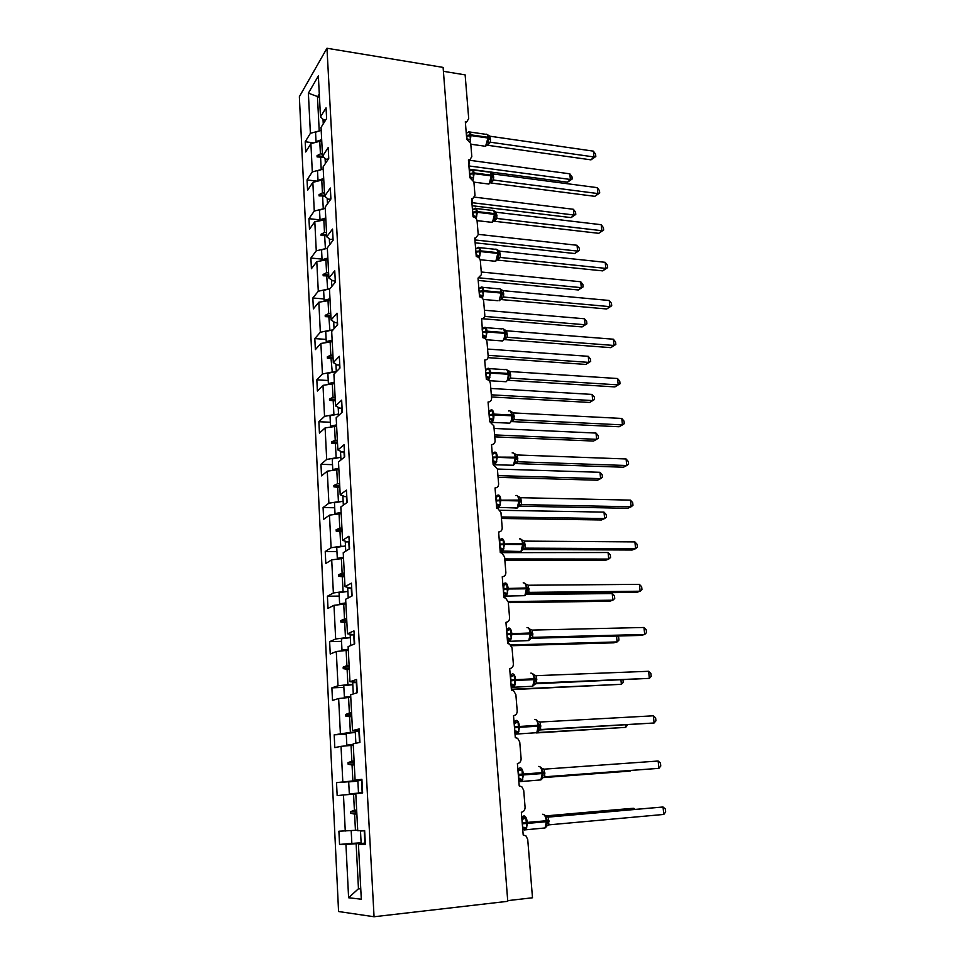 <?xml version="1.0" encoding="UTF-8"?>
<svg xmlns="http://www.w3.org/2000/svg" width="965" height="965" viewBox="0 0 965 965"><rect width="100%" height="100%" fill="white"/><g stroke="black" fill="none" stroke-linecap="round" stroke-linejoin="round"><path stroke-width="1.45" d="M299.355 96.693L338.57 911.527L374.058 916.75L326.966 48.25L299.355 96.693M443.405 71.314L465.13 74.872L468.713 118.599L466.915 121.566L465.323 121.699L466.746 139.262L470.739 143.447L471.825 156.704L469.81 159.816L468.423 159.901L469.871 177.729L473.899 181.939L474.997 195.4L472.729 198.645L471.571 198.694L473.031 216.799C475.323 217.294 476.686 218.705 477.096 221.021L478.218 234.688L475.661 238.078L474.768 238.09L476.252 256.485C478.568 256.955 479.931 258.367 480.341 260.719L481.475 274.603L478.013 278.113L479.521 296.786C481.849 297.232 483.224 298.643 483.646 301.032L484.804 315.133C484.792 317.34 483.742 318.559 481.644 318.764L482.85 337.726C485.19 338.148 486.565 339.571 486.999 341.984L488.169 356.314C488.145 358.703 486.975 359.945 484.695 360.054L486.336 379.342C488.64 379.776 489.991 381.199 490.401 383.6L491.595 398.159C491.571 400.608 490.389 401.886 488.061 402.007L489.653 421.596L493.863 425.879L495.081 440.667C495.045 443.164 493.863 444.479 491.523 444.636L493.139 464.551L497.385 468.845L498.616 483.875C498.591 486.408 497.397 487.771 495.033 487.964L496.685 508.205L497.723 508.374L500.956 512.512L502.21 527.795C502.186 530.364 500.98 531.775 498.616 532.017L500.28 552.583L501.619 552.836L504.586 556.902L505.865 572.438C505.841 575.056 504.635 576.503 502.246 576.781L503.947 597.697L505.551 598.035L508.29 602.027L509.58 617.817C509.556 620.495 508.35 621.991 505.937 622.304L507.662 643.571L509.532 644.005L512.041 647.901L513.356 663.968C513.344 666.694 512.113 668.226 509.689 668.588L511.45 690.216L513.561 690.759L515.865 694.559L517.204 710.903C517.18 713.666 515.949 715.258 513.513 715.668L515.298 737.658L517.638 738.309L519.749 742.013L521.112 758.635C521.088 761.457 519.858 763.098 517.397 763.544L519.218 785.92L521.763 786.68L523.706 790.287L525.081 807.186C525.069 810.069 523.826 811.758 521.353 812.253L523.199 835.027L525.937 835.883L527.722 839.393L532.499 897.776L507.711 900.635M357.701 830.129L355.446 830.322L354.601 814.122L356.857 813.941M351.839 843.326L339.547 844.447L338.896 831.215L355.446 830.322M365.337 843.615L358.449 844.496L365.385 844.508L364.637 830.551L357.738 830.732L355.808 793.7L362.635 793.001L361.899 779.298L355.096 780.178L353.202 743.81L359.933 742.411L359.209 728.949L352.502 730.529L350.645 694.788L357.279 692.713L356.568 679.493L349.957 681.724L348.124 646.61L354.674 643.896L353.974 630.893L347.46 633.776L345.651 599.253L352.104 595.924L351.429 583.149L345 586.648L343.226 552.716L349.595 548.771L348.92 536.226L342.575 540.316L340.838 506.951L347.123 502.439L346.459 490.099L340.199 494.768L338.498 461.97L344.686 456.879L344.035 444.756L337.871 449.98L336.182 417.724L342.298 412.091L341.658 400.161L335.567 405.927L333.914 374.203L339.945 368.051L339.318 356.326L333.311 362.611L331.683 331.393L337.629 324.747L337.014 313.203L331.079 319.994L329.487 289.283L335.35 282.142L334.746 270.791L328.896 278.065L327.316 247.848L333.118 240.237L332.527 229.067L326.749 236.799L325.193 207.065L330.911 198.995L330.332 188.018L324.626 196.197L323.094 166.933L328.751 158.429L328.172 147.621L322.539 156.234L321.031 127.428L326.616 118.502L326.049 107.863L320.489 116.898L318.354 75.958L308.378 93.171L310.392 133.315L317.774 131.324M361.947 780.287L352.888 780.926L352.056 765.016L354.3 764.859M362.623 792.772L349.318 793.857L348.703 781.903L357.87 781.119L336.52 782.615L352.888 780.926M361.923 779.853L355.096 780.178M355.289 732.109L350.367 732.387L349.559 716.742L351.779 716.621M346.266 734.16L334.192 734.835L350.367 732.387M359.294 730.614L352.502 730.529M352.78 684.475L347.895 684.668L347.098 669.288L349.306 669.203M343.878 687.37L331.888 687.852L338.003 685.777L347.895 684.668M356.712 682.219L349.957 681.724M350.223 637.636L345.47 637.756L344.686 622.63L346.869 622.594M341.538 641.351L329.632 641.653L335.663 638.987L345.47 637.756M353.624 634.668L347.46 633.776M346.194 591.605L343.082 591.629L342.31 576.756L344.481 576.744M339.222 596.093L327.412 596.225L333.371 592.98L343.082 591.629M349.788 587.866L345 586.648M342.901 546.287L340.729 546.274L339.982 531.643L342.129 531.667M336.954 551.57L325.229 551.534L331.104 547.734L340.729 546.274M347.038 541.751L342.575 540.316M339.969 501.691L338.425 501.655L337.678 487.265L339.813 487.325M334.722 507.759L323.082 507.554L328.884 503.223L338.425 501.655M344.421 496.408L340.199 494.768M337.268 457.808L336.146 457.772L335.422 443.623L337.545 443.707M332.515 464.66L320.959 464.298L326.689 459.449L336.146 457.772M341.899 451.825L337.871 449.98M334.71 414.636L333.914 414.6L333.19 400.68L335.301 400.789M330.356 422.248L318.884 421.729L324.542 416.373L333.914 414.6M339.463 407.966L335.567 405.927M332.274 372.152L331.007 358.425L333.094 358.558L327.388 358.172L331.007 358.425M328.221 380.5L316.834 379.836L322.419 373.998L331.719 372.116M337.099 364.818L333.311 362.611M329.909 330.344L328.848 316.834L330.923 317.002M326.122 339.403L314.819 338.594L320.332 332.286L329.548 330.32M334.783 322.37L331.079 319.994M327.63 289.198L326.737 275.906L328.8 276.099M324.059 298.945L312.841 297.992L318.281 291.237L327.425 289.186M332.515 280.598L328.896 278.065M325.398 248.693L324.65 235.617L326.689 235.834M322.033 259.115L310.887 258.029L316.267 250.828L325.326 248.693M318.281 291.237L316.797 261.648L327.485 259.645M330.283 239.501L326.749 236.799M320.464 219.936L308.957 218.681L314.276 211.058L322.937 208.898M328.112 199.055L324.626 196.197L322.6 195.955L323.263 208.814M317.461 181.191L307.063 179.924L312.31 171.891L320.211 169.84M325.965 159.237L322.539 156.234M310.392 133.315L305.205 141.746L305.7 151.975L310.899 143.64L319.765 141.276L320.416 153.857L317.039 155.667L317.099 156.909L323.782 157.331M313.721 142.892L305.205 141.746M323.866 120.046L320.489 116.898M358.449 844.496L361.308 899.211L348.606 897.752L345.94 844.459L339.547 844.447M345.94 844.459L361.151 843.314M345.265 831.046L343.468 794.967L337.159 795.618L336.52 782.615M343.468 794.967L355.82 793.978M342.804 781.795L341.031 746.331L334.807 747.622L334.192 734.835M341.031 746.331L353.274 745.245M340.38 733.376L338.643 698.515L332.503 700.421L331.888 687.852M338.643 698.515L350.778 697.333M338.003 685.777L336.29 651.508L330.235 654.017L329.632 641.653M336.29 651.508L348.317 650.241M335.663 638.987L333.987 605.296L328.004 608.384L327.412 596.225M333.987 605.296L345.904 603.945M333.371 592.98L331.707 559.845L325.808 563.488L325.229 551.534M331.707 559.845L343.528 558.409M331.104 547.734L329.475 515.141L323.649 519.327L323.082 507.554M329.475 515.141L341.188 513.633M328.884 503.223L327.28 471.161L321.526 475.878L320.959 464.298M327.28 471.161L338.884 469.581M326.689 459.449L325.108 427.905L319.439 433.128L318.884 421.729M325.108 427.905L336.628 426.253M324.542 416.373L322.986 385.337L317.389 391.042L316.834 379.836M322.986 385.337L334.409 383.612M322.419 373.998L320.887 343.456L315.362 349.632L314.819 338.594M320.887 343.456L332.213 341.658M320.332 332.286L318.836 302.226L313.372 308.86L312.841 297.992M318.836 302.226L330.054 300.368M316.797 261.648L311.406 268.728L310.887 258.029M316.267 250.828L314.807 221.697L309.476 229.212L308.957 218.681M314.807 221.697L325.856 219.718M314.276 211.058L312.841 182.373L307.57 190.298L307.063 179.924M312.841 182.373L321.767 180.081L323.794 180.334M312.31 171.891L310.899 143.64M356.652 810.045L354.396 810.226L353.564 794.147M354.396 810.226L350.56 811.686L350.633 813.266L354.601 814.122M354.095 761.035L351.863 761.18L351.043 745.366M351.863 761.18L348.051 762.664L348.136 764.22L352.056 765.016M351.586 712.87L349.366 712.978L348.558 697.43M349.366 712.978L345.591 714.486L345.663 716.018L349.559 716.742M349.113 665.512L346.918 665.585L346.121 650.301M346.918 665.585L343.166 667.129L343.25 668.636L347.098 669.288M346.688 618.951L344.505 618.987L343.721 603.969M344.505 618.987L340.79 620.567L340.862 622.039L344.686 622.63M344.3 573.174L342.129 573.174L341.357 558.409M342.129 573.174L338.45 574.778L338.522 576.238L342.31 576.756M341.948 528.144L339.789 528.12L339.041 513.597M339.789 528.12L336.146 529.749L336.23 531.172L339.982 531.643M339.632 483.863L337.497 483.803L336.761 469.521M337.497 483.803L333.89 485.455L333.962 486.867L337.678 487.265M337.364 440.293L335.241 440.209L334.517 426.156M335.241 440.209L331.658 441.886L331.731 443.273L335.422 443.623M335.12 397.435L333.022 397.327L332.31 383.491M333.022 397.327L329.475 399.015L329.548 400.379L333.19 400.68M332.925 355.265L330.838 355.12L330.127 341.514M330.838 355.12L327.316 356.833L327.388 358.172M330.754 313.758L328.691 313.589L327.991 300.187M328.691 313.589L325.193 315.326L325.265 316.641L328.848 316.834M328.631 272.902L326.568 272.709L325.881 259.525M326.568 272.709L323.106 274.47L323.179 275.761L326.737 275.906M326.532 232.698L324.481 232.481L323.818 219.489M324.481 232.481L321.056 234.242L321.116 235.532L324.65 235.617M324.469 193.109L322.431 192.867L321.767 180.081M322.431 192.867L319.029 194.653L319.089 195.907L322.6 195.955M322.431 154.123L320.416 153.857M321.224 169.526L320.573 156.909M321.767 141.553L319.765 141.276M319.463 97.284L308.378 93.171M319.222 130.842L317.473 96.995L319.294 93.931M360.753 888.488L358.461 888.729L356.133 843.772M326.966 48.25L443.104 67.405L507.759 901.31L374.058 916.75M348.606 897.752L358.461 888.729L360.765 888.934M322.732 156.402L317.039 155.667M324.578 195.304L319.029 194.653M326.64 234.833L321.056 234.242M328.739 274.989L323.106 274.47M330.862 315.772L325.193 315.326M333.022 357.207L327.316 356.833M335.289 400.68L329.548 400.379M335.229 399.317L329.475 399.015M337.533 443.49L331.731 443.273M337.461 442.103L331.658 441.886M339.801 486.999L333.962 486.867M339.728 485.6L333.89 485.455M342.105 531.232L336.23 531.172M342.032 529.809L336.146 529.749M344.457 576.202L338.522 576.238M344.372 574.754L338.45 574.778M346.833 621.93L340.862 622.039M346.761 620.447L340.79 620.567M349.27 668.431L343.25 668.636M349.185 666.924L343.166 667.129M351.73 715.716L345.663 716.018M351.658 714.184L345.591 714.486M354.239 763.822L348.136 764.22M354.167 762.266L348.051 762.664M356.797 812.771L350.633 813.266M356.712 811.191L350.56 811.686M469.171 169.177L567.541 182.18L570.387 179.466L569.82 173.821L469.424 160.25M569.82 173.821L571.968 176.716L572.197 178.959L570.387 179.466L469.497 166.028L469.002 167.041M469.074 160.648L468.918 166.113M572.197 178.959L567.541 182.18M321.188 130.311L315.555 132.229L316.025 141.59L316.918 142.036M321.671 139.684L316.025 141.59M467.941 132.639L469.75 132L470.389 139.804L467.072 138.912L466.216 132.796M490.425 142.253L488.001 143.689L488.676 137.79L487.204 134.521L489.81 136.198L490.449 139.611L490.437 142.229L487.627 145.281M590.966 159.852L594.006 156.957L593.391 151.143L595.574 154.183L595.815 156.499L590.966 159.852L487.735 145.293L488.724 143.218L485.564 146.294L487.964 138.007L488.736 138.514M595.815 156.499L594.006 156.957L490.437 142.229M593.391 151.143L489.81 136.198M466.578 132.844L469.75 132M487.856 142.289L490.329 142.217M325.796 119.805L323.058 120.142L323.263 123.87M470.968 170.66L472.862 169.985L473.513 177.922L470.172 177.017L469.304 170.817M599.711 193L597.902 193.567L597.275 187.656L599.458 190.648L599.711 193L594.814 196.329L597.902 193.567L493.682 180.057L491.233 181.553L492.017 177.078L491.137 175.16C490.811 172.53 490.039 171.505 488.809 172.059L473.091 169.985M594.814 196.329L490.835 182.976M493.67 180.081L490.944 182.988M597.275 187.656L493.043 173.941L493.682 180.057M471.74 178.453L470.172 177.017M491.728 174.424L490.425 172.313L493.043 173.941M469.666 170.865L472.862 169.985M491.089 180.19L493.573 180.045M328.402 158.96L325.133 159.346L325.35 163.543M474.044 209.272L476.022 208.561L476.674 216.606L473.308 215.714L472.44 209.429M603.656 230.044L601.846 230.707L601.207 224.712L603.402 227.656L603.656 230.044L598.722 233.325L601.846 230.707L496.975 218.476L494.514 219.996L495.298 215.569L494.418 213.603C494.068 210.853 493.26 209.779 491.969 210.382L476.215 208.5M598.722 233.325L494.104 221.238M496.975 218.5L494.213 221.238M601.207 224.712L496.336 212.264L496.975 218.476M475.238 217.74L473.308 215.714M495.033 212.915L493.694 210.672L496.336 212.264M472.802 209.465L476.022 208.561M494.382 218.669L496.866 218.464M330.766 199.2L327.219 199.164L327.473 203.856M330.525 198.766L330.561 199.502M472.138 205.726L571.099 217.608L573.982 215.014L573.403 209.284L474.683 197.15M573.403 209.284L575.562 212.143L575.791 214.423L573.982 215.014L472.476 202.734L471.969 203.712M472.404 198.995L472.476 202.734M575.791 214.423L571.099 217.608M323.203 169.02L317.521 170.865L318.004 180.359L318.957 180.805M323.697 178.537L318.004 180.359M475.142 242.818L574.706 253.53L577.625 251.081L577.034 245.267L478.182 234.338M577.034 245.267L579.205 248.065L579.434 250.381L577.625 251.081L475.504 239.996L474.997 240.912M475.576 238.174L474.925 240.08M579.434 250.381L574.706 253.53M325.253 208.319L319.524 210.093L320.018 219.743L321.019 220.177M325.76 217.981L320.018 219.743M477.168 248.475L479.219 247.728L479.894 255.894L478.447 257.028L476.348 255.013L475.612 248.62M607.66 267.631L605.839 268.391L605.2 262.311L607.395 265.206L607.66 267.631L602.679 270.875L605.839 268.391L500.328 257.462L497.844 259.018L498.64 254.639L497.747 252.649C497.385 249.754 496.529 248.644 495.178 249.296L479.376 247.619M602.679 270.875L497.409 260.08M500.316 257.486L497.518 260.092M605.2 262.311L499.677 251.165L500.328 257.462M498.386 251.986L497.011 249.609L499.677 251.165M479.894 255.894L476.505 255.001M475.986 248.656L479.219 247.728M497.711 257.739L500.208 257.462M333.094 239.863L332.672 239.224L329.355 239.609L329.632 244.808M332.672 239.224L332.756 240.707M480.329 288.294L482.476 287.498L483.163 295.797L481.704 296.906L479.593 294.916L478.845 288.439M611.726 305.772L609.904 306.641L609.253 300.477L611.46 303.312L611.726 305.772L606.708 308.981L609.904 306.641L503.718 297.063L501.221 298.655L502.029 294.325L501.137 292.286C500.739 289.259 499.846 288.101 498.423 288.8L482.584 287.329M606.708 308.981L500.775 299.524M503.718 297.087L499.062 300.827L501.197 293.058L501.993 293.42L500.606 289.247M609.253 300.477L503.067 290.67L503.718 297.063M483.163 295.797L479.738 294.904M479.219 288.463L482.476 287.498M501.088 297.413L503.609 297.063M500.389 289.162L503.067 290.67M335.289 280.936L331.514 280.719L331.815 286.436M334.867 280.333L334.988 282.588M478.206 280.453L578.361 289.97L581.316 287.654L580.725 281.756L481.27 272.009M580.725 281.756L582.896 284.506L583.137 286.858L581.316 287.654L479.593 277.896M583.137 286.858L578.361 289.97M327.34 248.234L321.562 249.935L322.057 259.742L323.13 260.164M327.847 258.053L322.057 259.742M482.211 318.715L582.076 326.93L585.067 324.747L584.464 318.764L484.394 310.248M584.464 318.764L586.648 321.466L586.889 323.854L585.067 324.747L484.695 316.411M586.889 323.854L582.076 326.93M329.97 288.692L323.625 290.417L324.131 300.368L325.289 300.791M329.982 298.764L324.131 300.368M330.054 300.139L329.355 300.308M483.537 328.739L485.781 327.895L486.481 336.327L485.009 337.4L482.886 335.446L482.126 328.872M507.168 337.304L504.659 338.896L505.431 333.685L507.18 334.445L507.168 337.304L504.333 339.571M610.785 347.653L614.03 345.47L613.366 339.21L615.573 341.984L615.851 344.481L610.785 347.653L504.297 339.584L507.059 337.28M615.851 344.481L614.03 345.47L507.168 337.28M613.366 339.21L506.504 330.79L507.18 334.445M505.238 331.948L504.056 329.415M486.481 336.327L483.031 335.434M482.5 328.896L485.781 327.895M504.526 337.702L506.516 337.292M503.814 329.318L506.504 330.79M337.521 322.66L333.721 322.491L334.047 328.751M337.099 322.105L337.255 325.157M488.061 357.653L585.839 364.42L588.867 362.382L588.252 356.314L487.578 349.053M588.252 356.314L590.447 358.968L590.689 361.38L588.867 362.382L488.085 355.325M590.689 361.38L585.839 364.42M333.178 329.716L325.724 331.538L326.242 341.646L327.485 342.068M332.129 340.126L326.242 341.646M332.201 341.405L331.357 341.598M487.578 368.847L489.146 368.932L489.846 377.496L488.362 378.545L486.251 376.615L485.467 369.945M620.037 383.768L618.215 384.878L617.54 378.521L619.759 381.235L620.037 383.768L614.922 386.905L618.215 384.878L510.678 378.135L508.145 379.776L508.977 375.59L508.869 373.757L508.06 373.443C507.614 370.126 506.625 368.859 505.081 369.643L489.134 368.606M614.922 386.905L507.831 380.27M617.54 378.521L510.003 371.537L510.678 378.135L507.976 380.174M508.748 372.876L506.625 369.619M489.846 377.496L486.372 376.603M485.841 369.957L489.146 368.932M508.024 378.63L510.569 378.123M507.3 370.114L510.003 371.537M339.789 365.072L335.953 364.939L336.315 371.754M339.366 364.565L339.571 368.437M491.499 396.965L589.663 402.453L592.727 400.572L592.1 394.42L490.799 388.449M592.1 394.42L594.307 397.001L594.549 399.462L592.727 400.572L491.318 394.818M594.549 399.462L589.663 402.453M336.303 371.453L327.859 373.322L328.377 383.6L329.741 383.998M334.324 382.164L328.377 383.6M334.385 383.322L333.359 383.551M490.763 410.113L489.038 411.681L492.56 410.608L493.272 419.317L490.594 421.476M511.486 421.584L619.132 426.747L622.461 424.89L514.236 419.63L511.691 421.307L512.524 417.194L512.415 415.264L511.619 414.986C511.161 411.597 510.147 410.258 508.591 410.957M621.774 418.436L624.005 421.09L624.283 423.671L622.461 424.89L621.774 418.436L513.549 412.923L514.236 419.642L511.583 421.464M488.845 411.669L492.56 410.608M491.776 420.354L489.617 418.448L489.231 411.681M512.306 414.443L510.087 410.969M493.272 419.317L489.774 418.436M511.571 420.197L514.128 419.618M510.835 411.548L513.549 412.923M342.08 408.183L338.232 408.086L338.619 415.481M341.658 407.725L341.912 412.453M494.768 436.856L593.535 441.053L596.635 439.316L596.008 433.068L494.08 428.448M596.008 433.068L598.216 435.601L598.469 438.098L596.635 439.316L494.611 434.913M338.534 414.021L330.018 415.77L330.561 426.228L332.069 426.614M336.556 424.865L330.561 426.228M336.616 425.927L335.338 426.192M495.238 462.826L493.067 460.944L492.283 454.069L494.418 452.802L496.022 452.971L496.746 461.813L494.044 463.876M515.201 463.562L623.402 467.217L626.768 465.516L517.855 461.777L515.286 463.502L515.913 456.542L513.597 452.983M517.843 461.789L515.346 463.381M626.08 458.966L628.324 461.56L628.601 464.165L626.768 465.516L626.08 458.966L517.156 454.973L517.855 461.777M496.746 461.813L493.224 460.932M492.669 454.069L496.022 452.971M515.165 462.44L517.747 461.777M514.417 453.647L517.156 454.973M344.421 452.006L340.536 451.958L340.959 459.943M343.998 451.608L344.3 457.205M498.085 477.349L597.468 480.22L600.604 478.64L599.965 472.295L497.397 469.05M599.965 472.295L602.184 474.768L602.437 477.301L600.604 478.64L497.94 475.624M340.814 457.277L332.225 458.93L332.768 469.545L334.457 469.919M338.824 468.278L332.768 469.545M338.872 469.231L337.304 469.533M495.769 496.939L499.544 496.01L500.28 504.997L497.554 506.975M518.941 506.36L519.797 502.427L519.689 500.28L518.881 500.087C518.41 496.565 517.373 495.045 515.768 495.54M630.447 500.123L632.69 502.644L632.98 505.298L631.146 506.77L630.447 500.123L520.823 497.699L521.522 504.623L631.146 506.77L627.732 508.29L519.025 506.203M519.013 506.227L521.522 504.623L519.158 505.974M495.781 497.144L499.544 496.01M498.76 505.974L496.577 504.128L496.167 497.156M519.604 499.593L517.168 495.66M500.28 504.997L496.734 504.128M518.832 505.358L521.414 504.611M518.072 496.42L520.823 497.699M346.809 496.577L342.889 496.565L343.335 505.153M346.375 496.215L346.725 502.717M501.45 518.47L601.46 519.966L604.645 518.543L603.994 512.113L500.196 510.28M603.994 512.113L606.213 514.526L606.478 517.095L604.645 518.543L501.318 516.963M343.13 501.245L334.469 502.789L335.012 513.585L336.954 513.935M341.128 512.415L335.012 513.585M341.164 513.235L339.222 513.597M499.303 540.496L503.127 539.749L503.875 548.88L501.112 550.774M522.668 549.929L523.525 546.094L523.416 543.826L522.596 543.669C522.125 540.074 521.076 538.47 519.447 538.868M634.886 541.908L637.141 544.369L637.431 547.058L635.597 548.675L634.886 541.908L524.55 541.112L525.153 548.144L635.597 548.675L632.135 550.014L522.873 549.531M522.753 549.736L525.262 548.144L522.837 549.338M499.339 540.931L503.127 539.749M502.331 549.845L500.135 548.024L499.725 540.931M523.344 543.198L520.774 539.013M503.875 548.88L500.292 548.024M522.548 548.964L525.153 548.144M521.775 539.893L524.55 541.112M349.221 541.884L345.277 541.92L345.76 551.148M348.799 541.582L349.197 549.025M504.864 560.231L605.513 560.303L608.734 559.061L608.071 552.523L500.919 552.643M608.071 552.523L610.302 554.875L610.568 557.481L608.734 559.061L504.755 558.94M345.482 545.949L336.737 547.384L337.304 558.349L339.571 558.675M343.468 557.275L337.304 558.349M343.504 557.987L340.138 558.59M502.898 584.754L506.77 584.211L507.53 593.499L504.731 595.284M526.444 594.199L527.3 590.484L527.204 588.083L526.383 587.962C525.901 584.295 524.827 582.607 523.187 582.884M639.385 584.356L641.653 586.744L641.942 589.482L640.121 591.219L639.385 584.356L528.337 585.236L528.953 592.377L640.121 591.219L636.598 592.377L526.613 593.559M526.564 593.957L529.049 592.377L527.083 593.258M502.946 585.441L506.77 584.211M503.537 592.631L504.007 583.897M527.143 587.552L525.635 583.801L524.453 583.065M507.53 593.499L503.923 592.631M526.335 593.294L528.953 592.377M525.551 584.066L528.337 585.236M351.682 587.975L347.702 588.059L348.22 597.926M351.26 587.721L351.706 596.129M508.338 602.643L609.615 601.255L612.884 600.182L612.22 593.547L526.19 594.5M612.22 593.547L614.464 595.827L614.729 598.469L612.884 600.182L508.229 601.581M504.574 595.936L504.84 597.793M347.882 591.4L339.053 592.715L339.62 603.873L345.88 603.475M345.844 602.896L339.62 603.873M506.541 629.759L510.473 629.409L511.245 638.842L508.41 640.543M530.28 639.204L530.955 632.256L529.447 628.625L528.181 627.841M643.969 627.479L646.236 629.795L646.538 632.57L644.704 634.451L643.969 627.479L532.185 630.085L532.801 637.346L644.704 634.451L641.146 635.416L530.34 638.311M530.424 638.902L532.909 637.346L530.859 638.082M506.613 630.676L507.578 628.999M507.216 637.998L506.89 630.676M511.245 638.842L507.602 637.998M507.011 630.664L510.473 629.409M530.183 638.348L532.801 637.346M529.375 628.975L532.185 630.085M354.191 634.849L350.174 634.982L350.729 645.525M353.757 634.656L354.264 644.065M511.354 645.742L613.788 642.823L617.105 641.93L510.738 644.922M617.286 636.044L618.674 637.407L618.951 640.097L617.105 641.93L616.514 636.056M508.362 641.182L508.459 643.631M350.319 637.624L341.405 638.818L341.984 650.169L348.293 649.747M348.269 649.288L341.984 650.169M510.256 675.5L514.236 675.355L515.02 684.957L512.15 686.549M534.176 684.957L535.056 681.507L534.96 678.805L534.14 678.769C533.645 674.957 532.535 673.075 530.846 673.124M648.613 671.29L650.905 673.522L651.206 676.344L649.373 678.371L648.613 671.29L536.094 675.669L536.733 683.051L649.373 678.371L534.924 683.775M534.345 684.607L536.842 683.051L535.394 683.485M510.352 676.682L514.236 675.355M510.955 684.125L510.75 676.658M530.738 686.332L532.74 686.248L534.212 679.65L535.032 679.698L533.307 674.197L531.956 673.353M515.02 684.957L511.354 684.113M534.079 684.161L536.733 683.051M533.271 674.619L536.094 675.669M356.736 682.532L352.695 682.725L353.286 693.956M356.302 682.412L356.857 692.846M535.08 680.976L534.272 681.013M511.402 689.661L621.388 684.318L511.378 689.275M623.004 680.084L623.233 682.351L621.388 684.318L620.965 680.168M512.053 687.116L511.366 689.167M352.792 684.643L343.793 685.705L344.384 697.249L350.741 696.802M350.729 696.477L344.384 697.249M514.031 722.013L518.06 722.085L518.856 731.844L515.961 733.34M538.144 731.47L539.025 728.189L538.94 725.306L538.108 725.306C537.601 721.422 536.492 719.444 534.767 719.371M653.341 715.801L655.633 717.96L655.935 720.819L654.101 722.99L653.341 715.801L540.074 722.025L540.714 729.528L654.101 722.99L539.423 729.974M514.912 721.446L514.188 723.448L518.06 722.085M514.755 731.024L514.538 723.436M534.779 732.809L536.781 732.688L538.193 726.211L539.013 726.211L537.24 720.517L535.804 719.613M518.856 731.844L515.153 731M538.06 730.734L540.714 729.528M537.228 721.036L540.074 722.025M359.318 731.06L355.253 731.301L355.88 743.255M358.896 730.988L359.511 742.495M536.492 732.93L625.73 727.369L537.01 732.568M627.54 724.884L625.73 727.369L625.501 725.005M516.48 734.1L515.02 734.196M355.313 732.459L346.23 733.388L346.833 745.137L353.238 744.654M353.238 744.485L346.833 745.137M517.867 769.31L521.944 769.612L522.753 779.539L519.821 780.914M542.185 778.767L542.909 771.891L541.232 767.621L539.712 766.644M658.142 761.023L660.446 763.11L660.76 766.017L658.926 768.345L658.142 761.023L544.115 769.165L544.887 776.789L658.926 768.345L544.224 776.909M518.012 771.023L521.944 769.612M521.136 780.347L518.868 778.707L518.41 770.999M522.753 779.539L519.037 778.695M542.101 778.092L544.767 776.789M541.256 768.236L544.115 769.165M362.611 792.663L358.498 792.904L362.177 792.615L361.537 780.432L357.846 780.733L358.498 792.904M542.945 777.633L630.157 771.083L543.066 777.549M349.318 793.857L362.623 792.796M521.775 817.415L525.901 817.946L526.733 828.042L523.766 829.309M546.287 826.872L547.022 819.973L545.322 815.534L543.681 814.472M663.811 814.436L665.645 811.951L665.331 808.996L663.027 806.993L663.811 814.436L548.892 824.858L548.229 817.102L663.027 806.993L547.384 817.005M521.932 819.418L524.152 817.379M522.572 827.246L522.21 819.394M526.733 828.042L522.97 827.21M522.33 819.381L525.901 817.946M546.202 826.269L548.892 824.858M545.358 816.245L548.229 817.102M360.5 831.046L361.151 843.434L364.879 843.145L364.215 830.756L360.5 831.046L364.3 830.563M634.017 809.394L633.909 808.332L545.72 816.052M635.067 809.297L633.909 808.332L630.422 808.489L545.599 815.92M547.203 823.374L546.395 823.447M359.704 830.684L358.112 830.72M361.115 842.807L351.851 843.422L351.224 831.275M469.473 162.783L468.64 162.59M469.533 163.483L468.688 163.29M466.493 136.186L470.956 135.57L470.124 141.602M467.253 132.82L468.749 131.855C469.895 131.324 470.606 132.326 470.896 134.835L470.956 135.57L487.964 138.007L487.892 137.283C487.602 134.786 486.867 133.785 485.697 134.304L470.015 132.036M488.459 136.451L488.772 139.225L487.892 137.283L470.896 134.835L466.433 135.462M484.249 146.101L470.811 144.219M468.097 139.696L466.927 138.912M488.748 138.55L490.449 139.611M488.664 137.597L490.389 138.9M469.581 174.267L474.08 173.652L473.164 179.888M487.47 183.869L489.291 183.676L491.197 175.883L491.981 176.342L491.704 174.351M470.22 170.853L471.752 169.804C472.959 169.237 473.719 170.274 474.02 172.916L474.08 173.652L491.197 175.883L491.137 175.16L474.02 172.916L469.521 173.519M490.98 182.964L491.716 180.889L488.857 184.05L473.911 182.132M492.017 177.078L491.981 176.402L493.694 177.403M491.981 176.402L491.921 175.666L493.634 176.679M472.717 212.915L477.253 212.312L476.228 218.766M490.751 222.203L492.56 222.083L494.478 214.351L495.262 214.773L495.009 212.819M473.284 209.393L474.804 208.331C476.071 207.728 476.867 208.802 477.193 211.564L477.253 212.312L494.478 214.351L494.418 213.603L477.193 211.564L472.657 212.167M494.249 221.226L495.238 219.103L492.198 222.372L477.048 220.635M495.298 215.569L495.274 214.833L496.987 215.774M495.274 214.833L495.202 214.085L496.927 215.026M472.512 200.165L471.668 199.972M475.902 252.167L480.474 251.588L479.328 258.246M494.08 261.141L495.865 261.093L497.819 253.397L500.268 253.976M476.408 248.524L477.904 247.462C479.219 246.799 480.063 247.921 480.413 250.828L480.474 251.588L497.819 253.397L497.747 252.649L480.413 250.828L475.842 251.407M497.554 260.067L498.893 257.884L495.6 261.298L480.136 259.718M498.64 254.639L498.603 253.843L500.34 254.724M479.147 292.033L483.755 291.466L482.464 298.33M479.569 288.245L481.04 287.184C482.428 286.472 483.308 287.642 483.682 290.682L483.755 291.466L501.197 293.058L501.137 292.286L483.682 290.682L479.074 291.261M497.47 300.682L483.188 299.415M502.029 294.325L501.993 293.469L503.73 294.277M501.993 293.469L501.933 292.709L503.67 293.517M482.428 332.527L487.072 331.96L485.6 339.053M500.919 340.838L502.644 340.91C504.116 339.378 504.779 336.845 504.635 333.335L505.431 333.673L504.574 332.551C504.152 329.379 503.211 328.16 501.728 328.908L485.841 327.654M482.79 328.582L484.237 327.521C485.672 326.773 486.601 327.991 487.011 331.176L487.072 331.96L504.635 333.335L504.574 332.551L487.011 331.176L482.367 331.743M505.479 334.698L505.37 332.901L507.12 333.673M485.769 373.66L490.449 373.105L488.76 380.403M504.418 381.633L506.143 381.742C507.614 380.27 508.278 377.773 508.133 374.239L508.929 374.541L508.724 372.719M485.781 369.957L487.47 368.497C488.978 367.689 489.943 368.968 490.389 372.309L490.449 373.105L508.133 374.239L508.06 373.443L490.389 372.309L485.697 372.864M486.444 369.909L487.036 368.932M508.977 375.59L508.929 374.577L510.69 375.252M508.929 374.577L508.869 373.793L510.618 374.456M489.159 415.445L493.875 414.902C494.02 418.388 493.392 420.861 491.993 422.32L491.885 422.405M507.988 423.08L509.761 423.165C511.185 421.717 511.836 419.256 511.679 415.794L514.249 416.687M490.859 410.041C492.391 409.329 493.368 410.68 493.815 414.094L493.875 414.902L511.679 415.794L511.619 414.986L493.815 414.094L489.086 414.636M489.701 411.645L490.317 410.583M512.524 417.194L512.415 415.3L514.176 415.891M492.596 457.905L497.361 457.374L495.322 464.816M511.619 465.19L513.44 465.251L515.286 458.013L517.855 458.797M494.297 452.247C495.853 451.644 496.842 453.08 497.301 456.554L497.361 457.374L515.286 458.013L515.214 457.193C514.755 453.743 513.73 452.308 512.15 452.911M516.13 459.545L516.022 457.434L515.214 457.193L492.536 457.072M493.019 454.045L493.646 452.875M515.998 457.229L517.795 457.977M496.106 501.04L500.907 500.533L499.158 507.687L497.494 507.783M515.31 507.988L517.18 508.024L518.953 500.919L521.534 501.571M497.795 495.129C499.363 494.635 500.377 496.155 500.835 499.701L500.907 500.533L518.953 500.919L518.881 500.087L496.034 500.208M496.384 497.144L497.035 495.853M496.372 504.454L497.108 504.164M519.797 502.5L519.689 500.28L521.462 500.751M499.653 544.899L504.502 544.405L502.837 551.425L501.125 551.546M519.061 551.473L520.979 551.485L522.668 544.513L525.262 545.044M501.354 538.723C502.946 538.325 503.971 539.942 504.43 543.548L504.502 544.405L522.668 544.513L522.596 543.669L499.593 544.043M499.822 540.931L500.497 539.519M499.942 548.434L500.835 548.072M523.513 546.166L523.416 543.826L525.189 544.2M503.272 589.47L508.157 588.988L506.565 595.875L504.828 596.02M522.885 595.694L524.839 595.67L526.456 588.819L529.061 589.229M504.96 583.017C506.577 582.739 507.614 584.44 508.085 588.131L508.157 588.988L526.456 588.819L526.383 587.962L503.199 588.602M505.974 594.428L503.766 592.643M527.3 590.556L527.204 588.083L528.989 588.373M506.951 634.777L511.884 634.319L510.352 641.074L508.579 641.255M526.781 640.639L528.76 640.579L530.304 633.86L532.921 634.138M508.639 628.046C510.268 627.877 511.329 629.675 511.812 633.438L511.884 634.319L530.304 633.86L530.231 632.992C529.737 629.252 528.651 627.467 526.986 627.636M531.148 635.682L531.052 633.076L530.231 632.992L506.878 633.896M509.665 639.747L507.445 637.998M531.148 635.609L531.052 633.088L532.837 633.269M508.109 641.074L507.457 641.062M508.422 641.906L507.53 641.906M510.69 680.844L515.66 680.409L514.212 687.044L512.415 687.237M512.367 673.823C514.031 673.775 515.105 675.669 515.587 679.505L515.66 680.409L534.212 679.65L534.14 678.769L510.618 679.951M510.497 676.67L511.209 674.849M511.776 686.598L511.052 685.247M513.428 685.825L511.185 684.125M535.056 681.579L535.032 679.698L536.842 679.794M535.056 681.507L534.96 678.817L536.757 678.902M514.49 727.694L519.508 727.272L518.121 733.786L516.311 734.003M516.166 720.373C517.855 720.445 518.941 722.447 519.435 726.356L519.508 727.272L538.193 726.211L538.108 725.306L514.417 726.79M515.648 733.352L514.827 731.82M517.252 732.688L514.996 731.012M540.822 729.528L538.337 731.096M540.75 725.306L538.94 725.318L539.025 728.189L539.013 726.211L540.822 726.211M518.362 775.341L523.416 774.931L522.101 781.324L520.268 781.566M538.892 780.07L540.895 779.913L542.234 773.556L544.875 773.399M520.026 767.718C521.739 767.911 522.837 770.01 523.344 774.002L523.416 774.931L542.234 773.556L542.161 772.639C541.642 768.671 540.509 766.596 538.76 766.403M543.054 775.715L542.981 772.591L518.277 774.413M517.988 770.818L518.675 768.84M519.592 780.914L518.663 779.189M518.688 779.418L520.328 778.864M543.054 775.667L542.981 772.591L544.791 772.495M522.294 823.796L527.397 823.41L526.142 829.695L524.309 829.96M543.078 828.139L545.08 827.958L546.347 821.71L549.001 821.408M521.908 817.295L523.947 815.859C525.684 816.197 526.806 818.392 527.312 822.47L527.397 823.41L546.347 821.71L546.262 820.781C545.744 816.728 544.598 814.544 542.825 814.219L542.716 814.231M548.916 820.479L547.095 820.684L547.155 823.965L547.095 820.684L522.21 822.856M525.093 828.814L522.921 827.21M466.915 121.566L465.456 123.339M469.81 159.816L468.532 161.276M472.729 198.645L471.656 199.803M475.661 238.078L474.828 238.922M492.017 177.126L491.981 176.342M490.666 172.47L490.051 172.12M495.298 215.617L495.262 214.773M498.64 254.7L498.603 253.795M498.603 253.843L498.362 251.877M502.029 294.385L501.993 293.42M500.521 289.174L499.858 288.812M486.167 339.728L502.572 340.959L506.215 337.328M505.431 333.673L505.214 331.815M503.983 329.342L503.223 328.908M505.479 334.638L505.443 333.709M489.05 380.693L506.143 381.742L509.279 378.292M508.965 375.662L508.929 374.541M491.836 422.368L509.761 423.165L512.668 419.884M512.524 417.266L512.282 414.274M495.093 464.792L513.44 465.251L516.154 462.126M516.13 459.461L515.901 456.481M492.355 454.069L494.104 452.392M496.613 507.3L517.18 508.024L519.725 505.057M519.797 502.427L519.568 499.375M495.769 497.035L497.506 495.347M500.147 551.003L520.979 551.485L523.368 548.675M523.525 546.094L523.307 542.945M499.303 540.593L500.956 538.989M503.754 595.417L505.527 596.117L524.839 595.67L527.083 593.005M527.3 590.484L527.095 587.239M502.898 584.862L504.466 583.343M504.611 592.715L503.573 593.125M507.421 640.579L509.134 641.327L528.76 640.579L530.871 638.07M506.553 629.856L508.036 628.42M508.446 638.094L507.252 638.553M511.148 686.489L512.801 687.297L532.74 686.248L534.719 683.883M510.268 675.597L511.667 674.246M512.355 684.233L511.004 684.74M534.96 678.817L534.875 678.057M514.936 733.171L516.54 734.051L536.781 732.688L538.651 730.469M538.94 725.306L538.844 724.546M514.031 722.097L515.37 720.831M516.311 731.144L514.815 731.687M518.784 780.637L520.352 781.59L540.895 779.913L542.644 777.838M517.879 769.395L519.134 768.2M522.704 828.935L524.236 829.936L545.08 827.958L546.48 826.438M524.417 827.403L522.62 827.946"/></g></svg>
